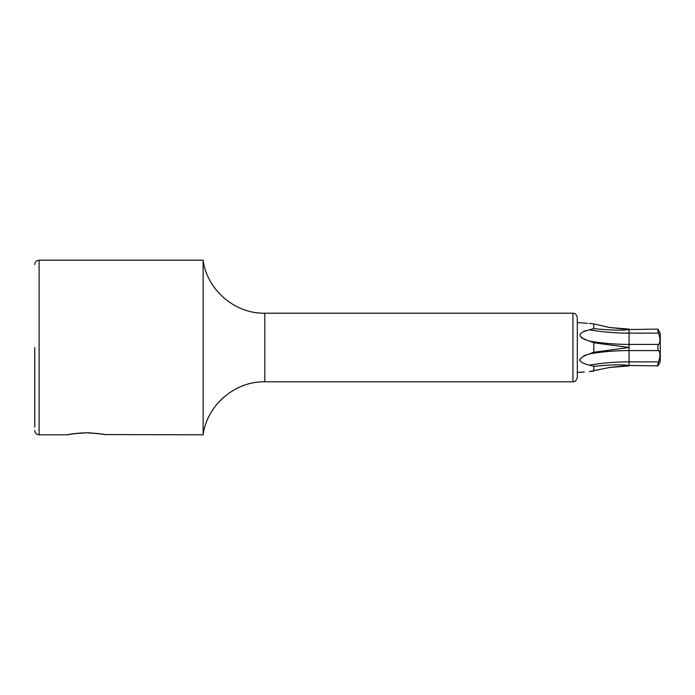 <?xml version="1.0" encoding="UTF-8"?>
<svg xmlns="http://www.w3.org/2000/svg" width="695" height="695" viewBox="0 0 695 695"><rect width="100%" height="100%" fill="white"/><g stroke="black" fill="none" stroke-linecap="round" stroke-linejoin="round"><path stroke-width="1.04" d="M577.31 322.558L587.622 323.288M589.499 323.427L591.115 323.557M586.398 330.499L583.731 331.35M581.107 337.483L582.262 338.317M583.765 339.125L585.251 339.768M625.952 365.726L629.088 365.457L625.952 365.17L625.952 365.726L609.254 367.525L589.403 371.582L593.817 371.078L593.817 366.343L589.412 365.17C576.911 361.956 576.911 358.194 589.403 353.911L593.817 352.226L593.817 342.765L589.403 341.089C576.911 336.806 576.911 333.053 589.403 329.83L593.817 328.657L593.817 323.922L589.403 323.418M658.565 350.584C660.424 352.591 660.424 356.353 658.565 361.869C657.557 365.579 657.557 366.604 658.565 364.953L660.25 361.504L660.25 333.496L658.565 330.047C657.557 328.405 657.557 329.43 658.565 333.131C660.424 338.752 660.424 342.513 658.565 344.407C657.557 346.492 657.557 348.551 658.565 350.584L629.071 350.584A122.016 61.012 0 0 0 589.403 353.911L589.334 353.929M586.771 354.676L583.765 355.875M579.726 359.532L579.743 360.479M577.31 372.442L584.191 371.999M581.593 372.242L580.603 372.346M593.817 352.226L629.071 347.491L629.071 361.86L658.565 361.869L659.346 359.272M659.833 356.856L659.929 355.979M659.981 354.876L659.963 354.381M659.981 340.124L659.946 339.264M659.32 331.567L659.816 332.462M629.071 365.466L657.93 365.891L658.565 364.953M658.565 330.047L657.93 329.109L629.071 329.534M625.952 365.17C620.548 364.449 609.836 364.84 593.817 366.343M600.471 369.297L597.3 370.096M593.817 328.657C609.645 330.151 620.357 330.542 625.952 329.83L629.088 329.543L609.254 327.475L593.817 323.922M658.565 344.407L629.071 344.407L629.071 347.483L593.817 342.765M34.75 347.5L34.75 427.017M86.441 432.777L85.945 432.785M81.854 432.907L74.113 433.68M71.099 434.158L68.857 434.584M86.51 432.777C76.224 433.306 70.03 433.975 67.928 434.783C67.936 434.288 74.13 433.619 86.51 432.777C96.796 433.306 102.99 433.975 105.093 434.783C105.084 434.288 98.89 433.619 86.51 432.777L91.045 432.898M67.797 434.809L39.111 434.809L39.111 260.191L203.131 260.191L203.131 434.809L104.12 434.575M101.904 434.158L98.846 433.671M577.31 347.5L577.31 377.437C575.521 382.988 573.445 381.425 572.941 381.798L572.941 313.202C573.445 313.575 575.521 312.012 577.31 317.563L577.31 347.5L577.31 317.563M629.071 331.741L629.071 330.464M658.565 361.869L629.071 361.86A122.016 61.012 0 0 0 589.403 365.17M629.071 361.86L629.088 365.457M629.071 364.536L629.071 363.259M625.952 329.274L625.952 329.83M625.952 346.944L625.952 348.056M629.088 329.543L629.071 333.131A122.016 61.012 0 0 1 589.403 329.83M658.565 333.131L629.071 333.131L629.071 344.407A122.016 61.012 0 0 1 589.403 341.089M203.131 260.191C207.023 289.876 234.849 313.801 264.786 313.202L264.786 381.798L572.941 381.798M609.254 327.475L629.079 329.109L609.254 327.475M609.254 367.525L629.071 365.891M39.111 434.809C36.461 434.549 35.011 433.098 34.75 430.44M39.111 260.191C36.461 260.451 35.011 261.902 34.75 264.56M203.131 434.809C207.023 405.124 234.849 381.199 264.786 381.798M264.786 313.202L572.941 313.202"/></g></svg>
